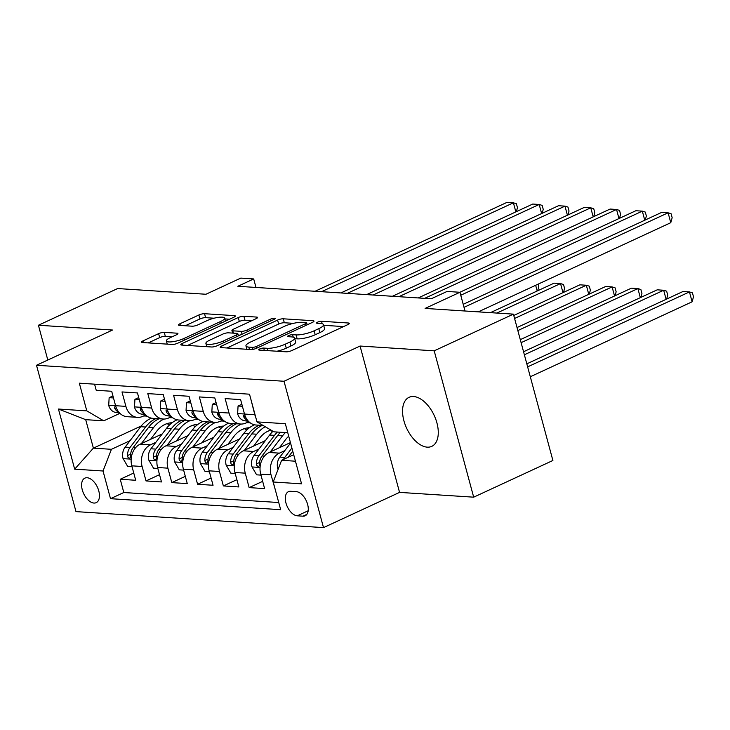 <?xml version="1.0" encoding="UTF-8"?>
<svg xmlns="http://www.w3.org/2000/svg" width="730" height="730" viewBox="0 0 730 730"><rect width="100%" height="100%" fill="white"/><g stroke="black" fill="none" stroke-linecap="round" stroke-linejoin="round"><path stroke-width="1.09" d="M259.725 348.967A2.902 0.703 -15.1 0 0 258.694 349.834A2.902 0.703 -15.1 0 0 259.314 350.09L286.206 351.823A4.143 1.004 -15.1 0 0 291.845 350.546L347.836 324.613A4.143 1.004 -15.1 0 0 349.305 323.372A4.143 1.004 -15.1 0 0 348.411 323.007L321.519 321.273A2.902 0.703 -15.1 0 0 317.577 322.167A2.902 0.703 -15.1 0 0 316.546 323.034A2.902 0.703 -15.1 0 0 317.167 323.29L320.652 323.509A13.259 3.212 -15.1 0 1 323.499 324.668A13.259 3.212 -15.1 0 1 318.791 328.646L314.128 330.809A13.259 3.212 -15.1 0 1 296.079 334.897L292.602 334.668A2.902 0.703 -15.1 0 0 288.651 335.563A2.902 0.703 -15.1 0 0 287.62 336.439A2.902 0.703 -15.1 0 0 288.24 336.685L291.726 336.913A13.259 3.212 -15.1 0 1 294.573 338.072A13.259 3.212 -15.1 0 1 289.865 342.051L285.202 344.204A13.259 3.212 -15.1 0 1 267.153 348.292L263.676 348.073A2.902 0.703 -15.1 0 0 259.725 348.967M427.251 447.152A27.019 15.184 -114.9 0 0 431.777 446.358A27.019 15.184 -114.9 0 0 435.728 419.148A27.019 15.184 -114.9 0 0 413.591 396.518A27.019 15.184 -114.9 0 0 409.055 397.321A27.019 15.184 -114.9 0 0 405.104 424.522A27.019 15.184 -114.9 0 0 427.251 447.152M93.942 503.052A13.514 7.592 -114.9 0 0 96.214 502.66A13.514 7.592 -114.9 0 0 98.185 489.054A13.514 7.592 -114.9 0 0 87.116 477.739A13.514 7.592 -114.9 0 0 84.853 478.141A13.514 7.592 -114.9 0 0 82.873 491.737A13.514 7.592 -114.9 0 0 93.942 503.052M164.259 332.369A4.143 1.004 -15.1 0 0 158.62 333.647L142.916 340.919A4.143 1.004 -15.1 0 0 141.438 342.16A4.143 1.004 -15.1 0 0 142.332 342.525L172.198 344.451A4.143 1.004 -15.1 0 0 177.837 343.173L233.819 317.24A4.143 1.004 -15.1 0 0 235.288 315.999A4.143 1.004 -15.1 0 0 234.403 315.634L204.537 313.708A4.143 1.004 -15.1 0 0 198.898 314.986L179.927 323.773A4.143 1.004 -15.1 0 0 178.458 325.014A4.143 1.004 -15.1 0 0 179.343 325.379L192.127 326.201A4.143 1.004 -15.1 0 0 197.766 324.923L207.174 320.57A11.087 2.683 -15.1 0 1 218.233 317.377A11.087 2.683 -15.1 0 1 224.648 318.116A11.087 2.683 -15.1 0 1 220.715 321.446L183.86 338.519A11.087 2.683 -15.1 0 1 172.8 341.704A11.087 2.683 -15.1 0 1 166.385 340.965A11.087 2.683 -15.1 0 1 170.318 337.643L176.459 334.796A4.143 1.004 -15.1 0 0 177.928 333.555A4.143 1.004 -15.1 0 0 177.043 333.19L164.259 332.369L165.327 336.32A4.143 1.004 -15.1 0 0 159.688 337.598L148.236 342.908M434.195 350.829L360.063 346.038L399.556 492.385L473.679 497.176L434.195 350.829L513.409 314.137L425.106 308.425L459.955 292.274L447.07 291.443L431.22 298.78L237.852 286.279L253.693 278.942L240.8 278.103L205.942 294.254L117.639 288.542L38.425 325.242L47.806 360.027M360.063 346.038L284.016 381.261L36.5 365.265L112.548 330.033L38.425 325.242M221.619 346.011A4.143 1.004 -15.1 0 0 220.15 347.252A4.143 1.004 -15.1 0 0 221.044 347.608L250.901 349.542A4.143 1.004 -15.1 0 0 256.54 348.265L312.531 322.332A4.143 1.004 -15.1 0 0 314 321.09A4.143 1.004 -15.1 0 0 313.106 320.726L283.249 318.8A4.143 1.004 -15.1 0 0 277.601 320.078L221.619 346.011L222.066 347.681M211.554 346.996L181.688 345.071A4.143 1.004 -15.1 0 1 180.794 344.706A4.143 1.004 -15.1 0 1 182.263 343.465L238.254 317.532A4.143 1.004 -15.1 0 1 243.893 316.254L256.668 317.076A4.143 1.004 -15.1 0 1 257.562 317.44A4.143 1.004 -15.1 0 1 256.093 318.682L233.39 329.203A4.143 1.004 -15.1 0 0 231.921 330.444A4.143 1.004 -15.1 0 0 232.806 330.809L241.283 331.356A4.143 1.004 -15.1 0 0 246.932 330.079L270.565 319.129A2.902 0.703 -15.1 0 1 273.458 318.289A2.902 0.703 -15.1 0 1 275.137 318.481A2.902 0.703 -15.1 0 1 274.106 319.357L217.193 345.719A4.143 1.004 -15.1 0 1 211.554 346.996M513.409 314.137L552.893 460.484L473.679 497.176M133.745 473.013L120.231 479.272L135.707 480.267L131.811 465.831L142.122 466.497A16.89 13.359 -86.3 0 1 150.526 444.807L155.837 442.344M159.523 474.673L146.018 480.933L161.485 481.937L157.589 467.501L167.9 468.167A16.89 13.359 -86.3 0 1 176.313 446.477L181.624 444.013M185.311 476.343L171.796 482.603L187.272 483.607L183.376 469.162L193.687 469.828A16.89 13.359 -86.3 0 1 202.091 448.138L207.402 445.683M211.098 478.013L197.584 484.273L213.05 485.267L209.154 470.832L219.475 471.498A16.89 13.359 -86.3 0 1 227.879 449.808L233.189 447.344M236.876 479.674L223.362 485.934L238.838 486.937L234.941 472.502L245.253 473.168A16.89 13.359 -86.3 0 1 253.657 451.478L258.968 449.014M262.663 481.344L249.149 487.603L264.616 488.607L260.72 474.171A16.89 13.359 -86.3 0 1 269.133 452.472L290.43 442.608M251.147 400.286L254.816 414.713A16.89 13.359 -86.3 0 0 255.774 417.432M263.11 425.48L256.084 425.024A16.89 13.359 -86.3 0 1 244.504 414.047L240.608 399.611L225.132 398.607L229.028 413.043A16.89 13.359 -86.3 0 0 240.617 424.03A16.89 13.359 -86.3 0 0 245.974 422.998L248.83 421.675M240.617 424.03L230.306 423.363A16.89 13.359 93.7 0 1 218.717 412.377L214.821 397.941L199.354 396.938L203.25 411.382A16.89 13.359 -86.3 0 0 214.83 422.36A16.89 13.359 -86.3 0 0 220.195 421.329L223.042 420.005M214.83 422.36L204.519 421.694A16.89 13.359 93.7 0 1 192.939 410.707L189.043 396.271L173.567 395.277L177.463 409.712A16.89 13.359 -86.3 0 0 189.052 420.69A16.89 13.359 -86.3 0 0 194.408 419.659L197.264 418.336M189.052 420.69L178.74 420.024A16.89 13.359 93.7 0 1 167.152 409.046L163.255 394.611L147.788 393.607L151.685 408.043A16.89 13.359 -86.3 0 0 163.264 419.029A16.89 13.359 -86.3 0 0 168.63 417.998L171.477 416.675M163.264 419.029L152.953 418.363A16.89 13.359 93.7 0 1 141.364 407.376L137.477 392.941L122.001 391.937L125.898 406.373A16.89 13.359 -86.3 0 0 137.486 417.359A16.89 13.359 -86.3 0 0 142.843 416.328L145.699 415.005M189.289 426.849L192.291 425.462M131.811 465.831A16.89 13.359 93.7 0 1 140.215 444.141L162.243 433.93M215.076 428.519L218.078 427.123M157.589 467.501A16.89 13.359 93.7 0 1 165.993 445.802L188.03 435.6M240.854 430.18L243.857 428.793M183.376 469.162A16.89 13.359 93.7 0 1 191.78 447.472L213.808 437.27M266.642 431.85L269.644 430.463M209.154 470.832A16.89 13.359 93.7 0 1 217.567 449.142L239.595 438.931M234.941 472.502A16.89 13.359 93.7 0 1 243.345 450.812L265.373 440.601M296.325 491.655L290.649 491.29A13.085 7.355 -114.9 0 0 288.459 491.673A13.085 7.355 -114.9 0 0 286.543 504.85A13.085 7.355 -114.9 0 0 297.265 515.809L302.941 516.183A13.085 7.355 -114.9 0 0 305.131 515.791A13.085 7.355 -114.9 0 0 307.047 502.614A13.085 7.355 -114.9 0 0 296.325 491.655M284.016 381.261L323.509 527.617L75.984 511.611L36.5 365.265M120.231 479.272L123.808 492.522L110.504 498.681L280.667 509.686L273.193 482.001L281.607 460.311L293.697 454.699M110.504 498.681L103.03 470.996L74.67 469.162L58.446 409.037L86.806 410.871L79.333 383.186L249.505 394.191L256.978 421.876L285.339 423.71L301.563 483.835L273.193 482.001M275.137 489.173L271.04 474.838A16.89 13.359 -86.3 0 1 279.444 453.138L284.755 450.684M94.572 384.172L96.223 390.276L111.69 391.271L115.586 405.707A16.89 13.359 93.7 0 0 127.175 416.693L137.486 417.359M249.149 487.603L245.253 473.168M223.362 485.934L219.475 471.498M197.584 484.273L193.687 469.828M171.796 482.603L167.9 468.167M146.018 480.933L142.122 466.497M123.808 492.522L278.741 502.532M141.292 425.946L93.385 448.138L111.434 449.306L130.049 440.683M163.511 425.179L166.513 423.792M281.607 460.311L295.449 461.205M287.766 432.726L273.923 431.832L256.978 421.876M399.556 492.385L323.509 527.617M255.993 287.456L253.693 278.942M465.01 311.007L459.955 292.274M119.912 413.335L103.751 420.827L85.702 419.659L93.385 448.138L74.67 469.162M86.806 410.871L103.751 420.827M111.434 449.306L103.03 470.996M58.446 409.037L85.702 419.659M277.026 351.23A13.259 3.212 -15.1 0 0 286.269 348.164L285.202 344.204M294.573 338.072L295.641 342.023A13.259 3.212 -15.1 0 1 290.932 346.002L286.269 348.164M323.499 324.668L324.567 328.628A13.259 3.212 -15.1 0 1 319.859 332.606L315.196 334.76A13.259 3.212 -15.1 0 1 297.147 338.848L294.747 338.693M343.584 326.584L323.673 325.297M293.496 323.344L284.317 322.751A4.143 1.004 -15.1 0 0 278.668 324.029L226.939 347.991M308.279 324.302L306.974 324.22M252.47 347.343A2.902 0.703 -15.1 0 0 256.422 346.449L305.569 323.691A2.902 0.703 -15.1 0 0 306.591 322.815A2.902 0.703 -15.1 0 0 305.97 322.56L302.302 322.322A13.259 3.212 -15.1 0 0 284.253 326.41L250.655 341.978A13.259 3.212 -15.1 0 0 245.955 345.956A13.259 3.212 -15.1 0 0 248.802 347.106L252.47 347.343L253.018 349.36M187.583 345.445L239.321 321.483L238.254 317.532M251.841 320.652L244.961 320.205A4.143 1.004 -15.1 0 0 239.321 321.483M238.172 335.034L239.997 335.152M209.829 340.116A11.087 2.683 -15.1 0 0 205.896 343.438A11.087 2.683 -15.1 0 0 212.311 344.177A11.087 2.683 -15.1 0 0 223.371 340.992L236.356 334.97A4.143 1.004 -15.1 0 0 237.825 333.729A4.143 1.004 -15.1 0 0 236.931 333.373L228.454 332.825A4.143 1.004 -15.1 0 0 222.814 334.103L209.829 340.116M172.207 336.767L165.327 336.32M214.045 318.207L205.605 317.659A4.143 1.004 -15.1 0 0 199.965 318.937L185.247 325.762M229.567 319.211L224.858 318.91M278.157 469.198L277.701 468.423A11.187 8.851 -86.3 0 1 279.855 457.108L290.558 443.055M530.308 376.753L692.113 301.8L689.448 291.918L682.997 291.498L526.823 363.841M288.104 457.299L292.748 451.186M291.9 448.037L284.755 457.427A11.187 8.851 93.7 0 0 283.541 459.407M527.635 366.871L689.448 291.918L692.432 292.849L693.5 296.8L692.113 301.8M478.278 311.865L670.77 222.696L668.105 212.804L464.024 307.339M670.77 222.696L672.157 217.695L671.089 213.744L668.105 212.804L661.654 212.393L463.203 304.319M279.435 447.7L285.594 439.615A26.809 21.206 -86.3 0 1 288.715 436.212M270.255 451.952L282.501 435.874A32.302 25.55 -86.3 0 1 285.421 432.571M260.975 475.111L256.632 474.829L251.923 466.753A11.187 8.851 -86.3 0 1 254.067 455.447L269.607 435.043A32.302 25.55 -86.3 0 1 273.002 431.284M277.427 432.05A32.302 25.55 93.7 0 0 274.507 435.363L258.968 455.757A11.187 8.851 93.7 0 0 256.412 463.924L256.86 465.558L258.393 466.561L259.187 465.932L259.506 464.125A11.187 8.851 -86.3 0 1 262.061 455.958L277.601 435.564A32.302 25.55 -86.3 0 1 280.521 432.251M524.377 354.771L663.661 290.248L657.219 289.828L523.556 351.741M666.116 299.318L663.661 290.248L666.645 291.179L667.713 295.139L666.627 299.081M253.648 446.039L259.807 437.945A26.809 21.206 -86.3 0 1 270.903 430.052M244.477 450.282L256.714 434.213A32.302 25.55 -86.3 0 1 265.218 426.712M235.197 473.442L230.853 473.168L226.136 465.083A11.187 8.851 -86.3 0 1 228.289 453.777L243.829 433.374A32.302 25.55 -86.3 0 1 254.524 424.805M270.1 430.298A26.809 21.206 -86.3 0 1 272.546 431.713M259.177 425.225A32.302 25.55 93.7 0 0 248.729 433.693L233.189 454.096A11.187 8.851 93.7 0 0 230.625 462.254L231.082 463.888L232.605 464.901L233.408 464.262L233.719 462.455A11.187 8.851 -86.3 0 1 236.283 454.297L251.823 433.894A32.302 25.55 -86.3 0 1 262.28 425.426M521.111 342.671L637.883 288.578L631.432 288.158L520.289 339.651M640.329 297.657L637.883 288.578L640.867 289.509L641.935 293.469L640.84 297.42M227.86 444.369L234.029 436.275A26.809 21.206 -86.3 0 1 249.45 427.743M218.69 448.612L230.936 432.543A32.302 25.55 -86.3 0 1 241.457 424.048M209.41 471.781L205.066 471.498L200.358 463.422A11.187 8.851 -86.3 0 1 202.502 452.107L218.042 431.713A32.302 25.55 -86.3 0 1 228.736 423.144M244.322 428.638A26.809 21.206 -86.3 0 1 246.767 430.052M233.399 423.564A32.302 25.55 93.7 0 0 222.942 432.023L207.402 452.427A11.187 8.851 93.7 0 0 204.847 460.594L205.294 462.218L206.827 463.231L207.621 462.592L207.94 460.785A11.187 8.851 -86.3 0 1 210.495 452.627L226.035 432.224A32.302 25.55 -86.3 0 1 236.493 423.765M249.14 427.981A26.809 21.206 93.7 0 0 248.382 427.798M246.822 427.999A26.809 21.206 -86.3 0 1 248.392 428.583M517.844 330.571L612.096 286.908L605.654 286.498L517.032 327.551M614.541 295.988L612.096 286.908L615.08 287.848L616.147 291.799L615.052 295.75M202.082 442.699L208.242 434.615A26.809 21.206 -86.3 0 1 223.663 426.083M192.912 446.952L205.148 430.873A32.302 25.55 -86.3 0 1 215.679 422.378M183.632 470.111L179.279 469.828L174.57 461.752A11.187 8.851 -86.3 0 1 176.724 450.446L192.264 430.043A32.302 25.55 -86.3 0 1 202.958 421.475M218.535 426.968A26.809 21.206 -86.3 0 1 220.98 428.382M207.612 421.894A32.302 25.55 93.7 0 0 197.155 430.362L181.624 450.757A11.187 8.851 93.7 0 0 179.06 458.924L179.516 460.557L181.04 461.561L181.843 460.931L182.153 459.124A11.187 8.851 -86.3 0 1 184.717 450.957L200.257 430.554A32.302 25.55 -86.3 0 1 210.705 422.095M223.362 426.311A26.809 21.206 93.7 0 0 222.604 426.137M221.035 426.338A26.809 21.206 -86.3 0 1 222.613 426.913M514.577 318.472L586.318 285.248L579.866 284.828L513.765 315.451M588.763 294.318L586.318 285.248L589.302 286.178L590.369 290.129L589.274 294.08M242.406 406.291L238.062 406.008L237.624 413.755A11.187 8.851 93.7 0 0 244.714 420.781L248.455 421.301M644.763 220.214L642.318 211.143L460.758 295.248M645.274 219.976L646.369 216.025L645.302 212.074L642.318 211.143L635.876 210.724L459.836 292.274M244.751 414.886L243.409 415.334L243.71 416.857A11.187 8.851 93.7 0 0 247.826 420.599M241.858 404.247L238.062 406.008M216.627 404.621L212.275 404.338L211.837 412.085A11.187 8.851 93.7 0 0 218.936 419.111L222.677 419.631M247.735 422.177L249.706 422.46M618.985 218.544L616.54 209.474L424.65 298.36M619.496 218.306L620.591 214.364L619.524 210.404L616.54 209.474L610.088 209.054L418.208 297.94M247.215 422.652L246.776 422.624A32.302 25.55 93.7 0 0 247.215 422.652A32.302 25.55 93.7 0 0 248.766 422.697M250.217 422.843A32.302 25.55 -86.3 0 1 248.802 422.697L247.123 422.46M218.964 413.216L217.622 413.664L217.923 415.188A11.187 8.851 93.7 0 0 222.048 418.929M216.071 402.586L212.275 404.338M190.84 402.96L186.497 402.677L186.05 410.415A11.187 8.851 93.7 0 0 193.149 417.441L196.89 417.971M221.957 420.507L223.928 420.79M593.198 216.883L590.752 207.804L398.872 296.69M593.709 216.646L594.804 212.695L593.736 208.734L590.752 207.804L584.31 207.384L392.43 296.271M221.427 420.991L220.989 420.954A32.302 25.55 93.7 0 0 221.427 420.991A32.302 25.55 93.7 0 0 222.978 421.027M224.439 421.183A32.302 25.55 -86.3 0 1 223.015 421.027L221.336 420.799M193.185 411.556L191.844 412.003L192.145 413.518A11.187 8.851 93.7 0 0 196.261 417.268M190.293 400.916L186.497 402.677M165.062 401.29L160.709 401.007L160.271 408.754A11.187 8.851 93.7 0 0 167.371 415.772L171.112 416.301M196.169 418.847L198.14 419.12M567.42 215.213L564.965 206.134L373.085 295.02M567.931 214.976L569.026 211.025L567.958 207.074L564.965 206.134L558.523 205.723L366.642 294.61M195.649 419.321L195.211 419.294A32.302 25.55 93.7 0 0 195.649 419.321A32.302 25.55 93.7 0 0 197.2 419.358M198.651 419.513A32.302 25.55 -86.3 0 1 197.237 419.367L195.558 419.13M167.398 409.886L166.057 410.333L166.358 411.857A11.187 8.851 93.7 0 0 170.482 415.598M164.505 399.246L160.709 401.007M176.295 441.029L182.454 432.945A26.809 21.206 -86.3 0 1 197.885 424.413M167.124 445.282L179.37 429.213A32.302 25.55 -86.3 0 1 189.891 420.717M157.844 468.441L153.501 468.167L148.792 460.082A11.187 8.851 -86.3 0 1 150.937 448.777L166.476 428.373A32.302 25.55 -86.3 0 1 177.171 419.805M192.757 425.298A26.809 21.206 -86.3 0 1 195.202 426.712M181.834 420.224A32.302 25.55 93.7 0 0 171.377 428.692L155.837 449.096A11.187 8.851 93.7 0 0 153.282 457.254L153.729 458.887L155.253 459.9L156.056 459.261L156.375 457.454A11.187 8.851 -86.3 0 1 158.93 449.297L174.47 428.893A32.302 25.55 -86.3 0 1 184.927 420.425M197.575 424.65A26.809 21.206 93.7 0 0 196.817 424.468M195.257 424.668A26.809 21.206 -86.3 0 1 196.826 425.243M496.874 313.06L560.53 283.578L554.088 283.158L490.432 312.65M562.976 292.648L560.53 283.578L563.514 284.508L564.582 288.469L563.487 292.42M139.275 399.62L134.931 399.337L134.484 407.084A11.187 8.851 93.7 0 0 141.583 414.111L145.325 414.631M170.391 417.177L172.362 417.451M541.633 213.543L539.187 204.473L347.307 293.36M542.144 213.306L543.239 209.364L542.171 205.404L539.187 204.473L532.745 204.053L340.855 292.94M169.433 417.624A32.302 25.55 93.7 0 0 169.862 417.651A32.302 25.55 93.7 0 0 171.413 417.697M172.873 417.843A32.302 25.55 -86.3 0 1 171.45 417.697L169.771 417.46M141.62 408.216L140.279 408.663L140.58 410.187A11.187 8.851 93.7 0 0 144.695 413.928M138.727 397.585L134.931 399.337M150.517 439.369L156.676 431.275A26.809 21.206 -86.3 0 1 172.097 422.743M141.346 443.612L153.583 427.543A32.302 25.55 -86.3 0 1 164.113 419.047M132.066 466.78L127.714 466.497L123.005 458.422A11.187 8.851 -86.3 0 1 125.158 447.107L140.698 426.703A32.302 25.55 -86.3 0 1 151.393 418.144M166.969 423.628A26.809 21.206 -86.3 0 1 169.415 425.052M156.047 418.564A32.302 25.55 93.7 0 0 145.589 427.023L130.059 447.426A11.187 8.851 93.7 0 0 127.495 455.584L127.951 457.217L129.475 458.23L130.278 457.591L130.588 455.785A11.187 8.851 -86.3 0 1 133.152 447.627L148.683 427.223A32.302 25.55 -86.3 0 1 159.14 418.755M171.796 422.98A26.809 21.206 93.7 0 0 171.039 422.798M169.469 422.998A26.809 21.206 -86.3 0 1 171.048 423.573M537.198 290.987L535.656 285.284M538.092 284.162L538.804 286.799L537.709 290.75M113.497 397.95L109.144 397.677L108.706 405.415A11.187 8.851 93.7 0 0 115.805 412.441L119.547 412.97M144.604 415.507L146.575 415.79M515.855 211.873L513.4 202.803L321.519 291.69M516.365 211.645L517.461 207.694L516.393 203.734L513.4 202.803L506.958 202.383L315.077 291.27M143.655 415.954A32.302 25.55 93.7 0 0 144.084 415.981A32.302 25.55 93.7 0 0 145.635 416.027M147.086 416.182A32.302 25.55 -86.3 0 1 145.662 416.027L143.993 415.799M115.833 406.555L114.491 407.002L114.792 408.517A11.187 8.851 93.7 0 0 118.917 412.267M112.94 395.916L109.144 397.677M140.215 444.141L150.526 444.807M165.993 445.802L176.313 446.477M191.78 447.472L202.091 448.138M217.567 449.142L227.879 449.808M243.345 450.812L253.657 451.478M269.133 452.472L279.444 453.138M244.504 414.047L254.816 414.713M115.586 405.707L125.898 406.373M141.364 407.376L151.685 408.043M167.152 409.046L177.463 409.712M192.939 410.707L203.25 411.382M218.717 412.377L229.028 413.043M260.72 474.171L271.04 474.838M306.846 514.367L302.941 516.183M308.179 510.763L297.265 515.809M267.782 350.637L267.153 348.292M290.932 346.002L289.865 342.051M293.268 337.141L292.602 334.668M297.147 338.848L296.079 334.897M315.196 334.76L314.128 330.809M319.859 332.606L318.791 328.646M322.195 323.746L321.519 321.273M348.712 324.129L348.411 323.007M264.306 350.409L263.676 348.073M278.668 324.029L277.601 320.078M284.317 322.751L283.249 318.8M313.407 321.848L313.106 320.726M256.869 348.11L256.422 346.449M306.016 325.352L305.569 323.691M249.432 349.451L248.802 347.106M182.719 345.135L182.263 343.465M244.961 320.205L243.893 316.254M256.978 318.198L256.668 317.076M233.436 333.145L232.806 330.809M242.059 334.203L241.283 331.356M247.379 331.739L246.932 330.079M271.012 320.789L270.565 319.129M223.818 342.653L223.371 340.992M236.803 336.639L236.356 334.97M177.344 334.313L177.043 333.19M184.307 340.18L183.86 338.519M221.163 323.107L220.715 321.446M180.374 325.443L179.927 323.773M199.965 318.937L198.898 314.986M205.605 317.659L204.537 313.708M234.704 316.756L234.403 315.634M143.363 342.589L142.916 340.919M159.688 337.598L158.62 333.647M277.82 468.623L278.367 468.66M279.855 457.108L284.755 457.427M252.042 466.954L260.062 467.474M277.601 435.564L282.501 435.874M269.607 435.043L274.507 435.363M262.061 455.958L264.442 456.113M254.067 455.447L258.968 455.757M259.579 462.455L256.412 463.924M226.254 465.293L234.284 465.813M251.823 433.894L256.714 434.213M243.829 433.374L248.729 433.693M236.283 454.297L238.655 454.443M228.289 453.777L233.189 454.096M233.792 460.785L230.625 462.254M200.467 463.623L208.497 464.143M226.035 432.224L230.936 432.543M218.042 431.713L222.942 432.023M210.495 452.627L212.877 452.782M202.502 452.107L207.402 452.427M208.013 459.124L204.847 460.594M174.689 461.953L182.719 462.473M200.257 430.554L205.148 430.873M192.264 430.043L197.155 430.362M184.717 450.957L187.09 451.113M176.724 450.446L181.624 450.757M182.226 457.454L179.06 458.924M244.486 414.001L237.633 413.563M248.182 421L244.714 420.781M245.207 416.164L243.71 416.857M218.708 412.331L211.846 411.893M250.135 422.789L248.802 422.697M222.394 419.33L218.936 419.111M219.42 414.494L217.923 415.188M192.921 410.671L186.068 410.224M224.347 421.119L223.015 421.027M196.616 417.67L193.149 417.441M193.642 412.824L192.145 413.518M167.143 409.001L160.281 408.554M198.569 419.449L197.237 419.367M170.829 416L167.371 415.772M167.854 411.163L166.358 411.857M148.902 460.292L156.932 460.803M174.47 428.893L179.37 429.213M166.476 428.373L171.377 428.692M158.93 449.297L161.312 449.443M150.937 448.777L155.837 449.096M156.448 455.785L153.282 457.254M141.355 407.331L134.493 406.893M172.782 417.788L171.45 417.697M145.051 414.33L141.583 414.111M142.076 409.493L140.58 410.187M123.124 458.623L131.154 459.143M148.683 427.223L153.583 427.543M140.698 426.703L145.589 427.023M133.152 447.627L135.525 447.782M125.158 447.107L130.059 447.426M130.661 454.124L127.495 455.584M115.577 405.67L108.715 405.223M147.004 416.118L145.662 416.027M119.264 412.669L115.805 412.441M116.289 407.824L114.792 408.517M307.138 324.832L306.591 322.815M246.849 349.278L245.955 345.956M232.633 333.09L231.921 330.444M206.772 346.686L205.896 343.438M238.409 335.891L237.825 333.729M167.243 344.131L166.385 340.965M225.46 321.118L224.648 318.116"/></g></svg>
